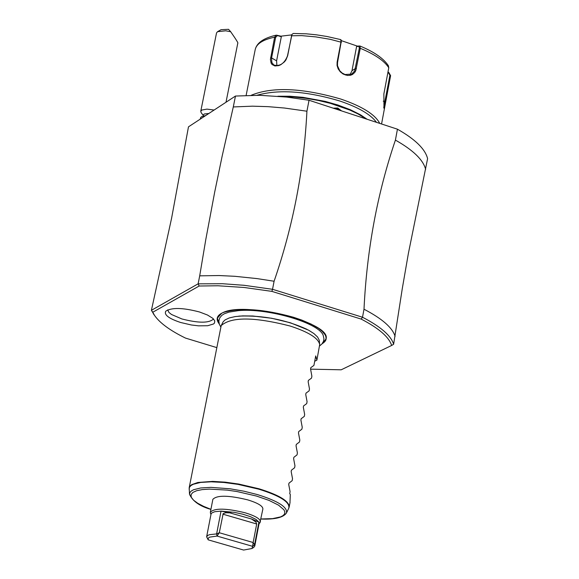<?xml version="1.0" encoding="UTF-8"?>
<svg xmlns="http://www.w3.org/2000/svg" width="579" height="579" viewBox="0 0 579 579"><rect width="100%" height="100%" fill="white"/><g stroke="black" fill="none" stroke-linecap="round" stroke-linejoin="round"><path stroke-width="0.87" d="M154.622 315.533L151.401 310.308L171.565 218.37L188.479 126.837L235.465 96.049L259.682 95.296L286.583 97.069L309.041 100.254L397.44 129.189C415.179 139.242 425.232 149.056 427.599 158.624L408.383 253.428L402.289 288.574L393.633 344.259L391.65 345.46C389.008 337.058 378.861 328.264 361.202 319.094L271.869 291.375L244.193 287.488L218.037 285.773L199.169 286.012L152.769 312.24L151.401 310.308L198.112 283.833M397.44 129.189L395.414 140.104C413.174 150.12 423.249 159.884 425.63 169.394M361.202 319.094L362.512 317.234L272.535 289.297L274.091 281.242C293.039 226.324 303.982 169.654 306.921 111.219L309.041 100.254M395.414 140.104C377.327 193.263 366.862 249.636 364.003 309.222L362.512 317.234C380.656 326.643 391.028 335.646 393.633 344.259M235.465 96.049L233.294 106.941L252.422 106.174L268.055 106.652L284.448 108.027L306.921 111.219M274.091 281.242L256.989 278.593L234.77 276.292L218.985 275.539L199.704 275.836L205.784 239.576L214.708 192.011L222.133 156.229L233.294 106.941M199.704 275.836L198.112 283.84L222.56 283.724L244.179 285.309L272.535 289.297L271.869 291.375M216.727 347.588L185.497 338.085C170.045 330.508 159.717 322.937 154.521 315.374L152.769 312.24M310.597 369.156L341.197 369.8L391.65 345.46M219.217 323.885C215.511 319.08 216.828 315.294 223.168 312.515C240.039 307.377 263.532 308.976 293.647 317.306L301.811 320.086L311.285 324.16L318.711 328.452L322.706 331.687C327.562 336.616 327.374 340.626 322.156 343.709M199.589 312.009L207.485 315.019L212.848 318.349L214.78 320.918L214.469 323.075L213.506 323.979L207.702 325.731L198.496 325.839L191.338 324.978L180.59 322.481C168.8 318.566 163.864 314.802 165.782 311.184C171.666 307.362 182.935 307.637 199.589 312.009M199.169 286.012L198.112 283.84M395.081 336.348C392.49 327.692 382.126 318.653 364.003 309.222M321.852 330.891L325.188 334.857L325.984 336.942L325.999 338.961M219.123 323.589L217.393 318.103L221.569 313.391C241.675 300.161 332.317 322.496 325.991 339.019L326.013 338.91M217.407 318.052L221.591 313.282L224.254 312.095M322.351 343.463L325.991 339.019M220.78 326.954L219.325 324.211L218.84 321.063L219.731 317.907L221.829 315.345L224.261 313.796L228.828 312.146L238.201 310.662C267.382 307.695 319.789 323.125 323.248 335.567L323.951 338.809L323.552 341.234L321.931 343.969L319.565 345.974M221.279 325.412L223.197 321.721L225.093 319.897L229.262 317.936L235.161 316.59L242.717 315.895L252.828 316.004L271.66 318.255L290.376 322.778L308.549 330.153L313.956 333.598L317.567 337L319.261 340.22L319.666 344.36M314.708 361.238L316.887 360.167L319.688 344.556C318.428 338.194 308.571 332.013 290.108 326.02C254.304 316.843 231.332 316.699 221.192 325.593L189.188 487.728L189.999 486.078L191.729 484.637L197.815 482.488L212.609 481.381L225.166 482.148L238.809 484.066L258.987 488.77C279.107 495.023 289.174 501.096 289.189 506.987L288.718 508.348M316.887 360.167L315.721 355.911L313.919 365.414L310.814 367.643L310.554 368.989L311.886 376.227L311.524 378.123L308.404 380.374L308.151 381.727L309.483 388.95L309.121 390.854L305.994 393.134L305.741 394.487L307.073 401.703L306.711 403.606L303.577 405.915L303.324 407.269L304.663 414.477L304.301 416.388L301.16 418.718L300.899 420.079L302.245 427.28L301.883 429.198L298.735 431.55L298.474 432.918L299.821 440.105L299.459 442.023L296.303 444.411L296.043 445.779L297.396 452.959L297.034 454.884L293.871 457.294L293.611 458.662L294.964 465.834L294.602 467.76L291.425 470.206L291.172 471.574L292.525 478.739L292.163 480.671L288.986 483.139L288.726 484.507L290.086 491.665L289.724 493.605L290.303 494.466L289.97 502.84M260.434 521.845C260.412 518.929 255.346 515.918 245.25 512.813C226.107 508.159 214.476 507.957 210.365 512.205L212.869 499.33C216.987 495.031 228.611 495.211 247.732 499.872C257.821 502.985 262.873 506.017 262.895 508.963L259.906 522.808M210.365 512.205L210.503 513.298M231.231 513.088L221.04 511.119L214.715 511.72L211.704 513.016L211.038 514.087L206.623 536.791L207.702 535.445L209.511 534.685L216.618 533.91L219.296 532.738L223.161 513.638L225.788 512.748L229.769 512.856L251.481 518.979L255.925 522.041L256.692 523.988L253.153 542.516L219.296 532.738L217.045 536.074L209.692 537.124L208.259 538.123L208.172 539.845L243.614 550.05L251.966 548.516L252.632 546.337L217.045 536.074L216.618 533.91L221.04 511.119L234.206 512.321L242.883 514.217L250.526 516.707L256.106 519.464L258.9 522.12L259.11 523.344L254.782 546.062L253.53 547.524M254.782 546.062L254.557 544.861L252.632 546.337L253.153 542.516L254.557 544.861L258.9 522.12L251.481 518.979M208.172 539.845L206.623 536.791M167.693 309.881L168.945 312.443L171.536 314.498L181.929 318.964C198.597 323.227 209.128 323.234 213.513 318.978M282.342 96.635L293.85 97.026L306.009 98.314L318.37 100.464L330.479 103.38L349.803 110.046L357.931 113.889L366.254 118.985M333.251 108.179L337.745 108.02L341.552 110.893M334.532 108.599L337.362 108.809L339.873 110.35M277.862 96.237L289.913 96.237L302.933 97.315L325.217 101.397L337.962 105.031L350.266 109.684L360.623 114.888L367.158 119.281M257.004 95.26C278.738 89.166 306.305 91.062 339.692 100.97C358.387 107.289 370.647 114.41 376.473 122.328M251.243 95.267C272.195 86.611 302.006 87.856 340.662 99.009C362.099 106.333 375.134 114.461 379.759 123.407M359.747 45.973L358.944 46.4L359.32 48.238L354.666 70.92L351.735 74.076L345.091 74.546L342.189 73.077L339.743 70.768L337.492 65.731L337.535 62.575L341.393 40.66L357.33 46.103L359.906 45.994L360.276 48.296L355.796 70.638L354.746 72.455L352.481 74.459L350.592 75.241L347.422 75.465L343.144 74.054L340.286 71.839L338.15 68.858L337.058 65.485L337.116 62.177L341.002 41.876L340.713 39.604L326.997 36.491L316.568 34.841L306.313 33.814L293.321 33.466L292.026 34.349L291.628 35.471L287.669 55.722L285.925 59.955L284.463 61.844L280.743 64.747L278.723 65.608L274.924 65.97L272.036 64.493L271.102 63.133L270.415 59.463L274.627 37.172L276.212 35.174L281.322 36.752L276.596 60.846L276.885 65.688M291.99 34.422L287.445 56.04C284.311 63.654 279.773 66.636 273.838 65L271.884 62.59L271.529 58.24L275.618 37.367L277.24 35.797M387.966 72.071L388.741 72.375L390.608 75.639L385.476 103.062L383.986 108.345L383.863 93.986L388.777 67.75L388.357 65.673C383.508 58.356 374.02 51.792 359.906 45.994M388.741 72.375L388.408 72.686L389.906 75.277L383.732 107.535M358.944 46.4L356.592 46.53L351.989 70.703L350.042 74.771M276.711 35.196L280.902 36.18L291.729 34.892M280.902 36.18L281.322 36.752M387.894 72.484L388.408 72.686M356.592 46.53L357.33 46.103M200.363 119.05L202.563 117.609M208.896 113.462L204.3 113.991L203.446 114.729L203.164 115.988M203.272 115.453L201.152 112.659L200.761 111.269L201.839 110.032L206.978 109.12L214.114 110.039M217.805 31.541L221.055 29.695L228.539 29.305L230.703 31.751L225.759 30.803L217.545 31.686L216.532 32.945L200.761 111.269M230.703 31.751C236.08 39.481 238.439 43.28 237.795 43.136L225.998 102.251M200.218 119.151L200.638 117.58L201.651 116.625L205.798 115.489M189.116 489.168L189.499 487.207L190.889 485.622L193.248 484.283L200.667 482.43L211.197 481.808L223.993 482.481L238.027 484.384L258.885 489.204C280.156 495.863 290.13 502.196 288.798 508.188L286.446 512.965C287.734 507.161 278.029 501.023 257.351 494.56L243.998 491.209L230.174 488.806L210.995 487.366L200.761 487.959L193.545 489.74L191.251 491.035L189.898 492.563L189.521 494.466M286.373 513.117L286.446 512.965C283.384 517.539 274.887 519.566 260.97 519.045M260.984 518.972L272.528 518.639L280.685 516.873L283.218 515.491L284.622 513.826L284.861 511.908L283.913 509.795L278.579 505.178L269.119 500.437L256.475 496.051L237.129 491.571L227.286 490.116L209.453 489.11L202.259 489.595L196.643 490.724L192.85 492.425L191.034 494.64L191.265 497.26L193.516 500.169L197.685 503.238L203.569 506.336L210.922 509.332M222.886 514.174L256.692 523.988M337.745 108.02L337.362 108.809M341.422 42.281L330.312 39.336L315.808 36.89L301.637 35.616L291.396 35.789M275.618 37.367L274.627 37.172C263.025 39.618 256.548 43.736 255.216 49.533C256.808 42.795 263.763 38.019 276.089 35.203M337.116 62.177L337.535 62.575M270.654 57.372L276.596 60.846M388.777 67.75C384.355 60.846 374.852 54.361 360.276 48.296L359.32 48.238M390.608 75.639L389.906 75.277M385.715 101.766L383.24 101.173M356.425 68.575L355.463 68.517L351.989 70.703M345.243 74.995L345.091 74.546M154.521 315.374L153.24 313.637M238.686 316.163L239.663 316.076C263.351 315.309 285.78 319.717 306.942 329.306M210.908 509.404C199.835 506.278 192.698 501.24 189.514 494.3L189.188 487.728M290.057 502.384L289.189 506.987M210.951 514.528L210.43 513.103M259.03 523.792L260.043 522.656M251.966 548.516L253.884 547.293M246.133 95.39L255.216 49.533M340.973 39.821L341.386 40.653M381.561 123.993L385.476 103.062"/></g></svg>
